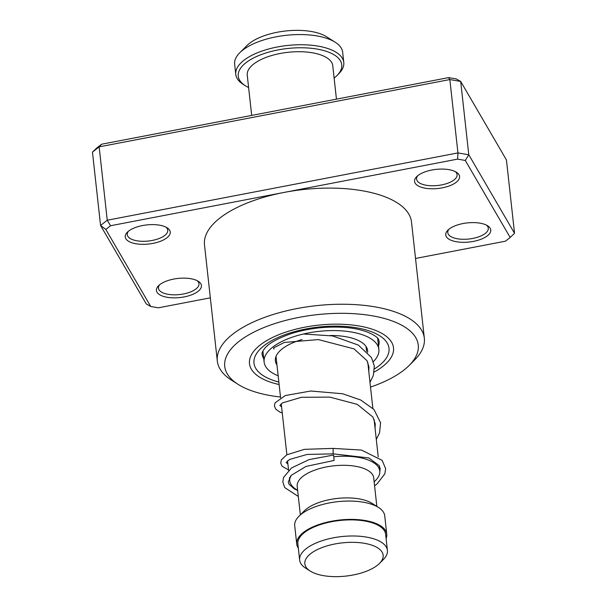 <?xml version="1.0" encoding="UTF-8"?>
<svg xmlns="http://www.w3.org/2000/svg" width="607" height="607" viewBox="0 0 607 607"><rect width="100%" height="100%" fill="white"/><g stroke="black" fill="none" stroke-linecap="round" stroke-linejoin="round"><path stroke-width="0.91" d="M368.274 570.481A39.394 16.708 173.7 0 0 379.443 563.455A39.394 16.708 173.7 0 0 368.388 544.145A39.394 16.708 173.7 0 0 319.707 548.508A39.394 16.708 173.7 0 0 310.26 571.088A39.394 16.708 173.7 0 0 368.274 570.481M379.443 563.455L383.252 559.654A44.144 18.726 173.7 0 0 387.403 550.367A44.144 18.726 173.7 0 0 361.749 536.444A44.144 18.726 173.7 0 0 316.308 542.901A44.144 18.726 173.7 0 0 299.646 560.056A44.144 18.726 173.7 0 0 305.716 568.213L310.26 571.088M387.403 550.367L385.62 534.274A44.144 18.726 173.7 0 0 359.974 520.343A44.144 18.726 173.7 0 0 314.532 526.8A44.144 18.726 173.7 0 0 297.862 543.963L299.646 560.056M374.14 481.875L375.521 480.501A45.275 19.204 173.7 0 0 379.77 470.979A45.275 19.204 173.7 0 0 333.842 456.737M376.848 506.405L373.7 477.838A38.484 16.328 173.7 0 0 351.339 465.698A38.484 16.328 173.7 0 0 311.717 471.328A38.484 16.328 173.7 0 0 297.195 486.283L300.344 514.85M386.09 538.515A45.275 19.204 173.7 0 0 386.75 534.145L384.724 515.806A45.275 19.204 173.7 0 0 378.495 507.444L372 503.332A38.484 16.328 173.7 0 0 315.321 503.931A38.484 16.328 173.7 0 0 304.411 510.791L298.97 516.223A45.275 19.204 173.7 0 0 294.714 525.745L296.74 544.084A45.275 19.204 173.7 0 0 298.333 548.204M378.495 507.444A45.275 19.204 173.7 0 0 311.808 508.15A45.275 19.204 173.7 0 0 298.97 516.223M386.75 534.145A45.275 19.204 173.7 0 0 360.437 519.865A45.275 19.204 173.7 0 0 313.834 526.489A45.275 19.204 173.7 0 0 296.74 544.084M290.662 476.002A45.275 19.204 173.7 0 0 289.767 480.919A45.275 19.204 173.7 0 0 295.996 489.28L297.635 490.319M446.335 236.669A22.641 9.606 -6.3 0 1 447.883 230.182A22.641 9.606 -6.3 0 1 467.2 222.913A22.641 9.606 -6.3 0 1 487.641 225.789A22.641 9.606 -6.3 0 1 490.175 228.255A22.641 9.606 -6.3 0 1 473.452 241.381A22.641 9.606 -6.3 0 1 446.335 236.669M448.907 229.264A20.372 8.642 173.7 0 0 447.776 232.656A20.372 8.642 173.7 0 0 448.307 234.211A20.372 8.642 173.7 0 0 470.857 238.763A20.372 8.642 173.7 0 0 488.286 228.186A20.372 8.642 173.7 0 0 487.755 226.631A20.372 8.642 173.7 0 0 486.442 225.121M415.15 183.139A22.641 9.606 -6.3 0 1 416.69 176.66A22.641 9.606 -6.3 0 1 436.016 169.391A22.641 9.606 -6.3 0 1 456.456 172.267A22.641 9.606 -6.3 0 1 458.983 174.725A22.641 9.606 -6.3 0 1 442.268 187.851A22.641 9.606 -6.3 0 1 415.15 183.139M417.715 175.742A20.372 8.642 173.7 0 0 416.592 179.133A20.372 8.642 173.7 0 0 417.115 180.681A20.372 8.642 173.7 0 0 439.665 185.241A20.372 8.642 173.7 0 0 457.094 174.657A20.372 8.642 173.7 0 0 456.57 173.109A20.372 8.642 173.7 0 0 455.25 171.591M157.016 292.202A22.641 9.606 -6.3 0 1 158.556 285.715A22.641 9.606 -6.3 0 1 177.881 278.446A22.641 9.606 -6.3 0 1 198.322 281.329A22.641 9.606 -6.3 0 1 200.849 283.788A22.641 9.606 -6.3 0 1 184.133 296.914A22.641 9.606 -6.3 0 1 157.016 292.202M159.588 284.797A20.372 8.642 173.7 0 0 158.457 288.188A20.372 8.642 173.7 0 0 158.981 289.744A20.372 8.642 173.7 0 0 181.531 294.304A20.372 8.642 173.7 0 0 198.959 283.719A20.372 8.642 173.7 0 0 198.436 282.172A20.372 8.642 173.7 0 0 197.116 280.654M125.824 238.672A22.641 9.606 -6.3 0 1 127.371 232.193A22.641 9.606 -6.3 0 1 146.689 224.924A22.641 9.606 -6.3 0 1 167.13 227.8A22.641 9.606 -6.3 0 1 169.664 230.258A22.641 9.606 -6.3 0 1 152.941 243.392A22.641 9.606 -6.3 0 1 125.824 238.672M128.396 231.275A20.372 8.642 173.7 0 0 127.265 234.666A20.372 8.642 173.7 0 0 127.789 236.214A20.372 8.642 173.7 0 0 150.346 240.774A20.372 8.642 173.7 0 0 167.767 230.197A20.372 8.642 173.7 0 0 167.244 228.642A20.372 8.642 173.7 0 0 165.931 227.132M370.513 387.091A97.348 41.291 173.7 0 0 409.103 365.513A97.348 41.291 173.7 0 0 415.749 337.636A97.348 41.291 173.7 0 0 299.145 317.362A97.348 41.291 173.7 0 0 227.246 373.813A97.348 41.291 173.7 0 0 238.134 384.39A97.348 41.291 173.7 0 0 280.502 397.024M238.134 384.39L231.646 380.278A104.138 44.174 -6.3 0 1 220 368.965A104.138 44.174 -6.3 0 1 217.314 361.036A104.138 44.174 -6.3 0 1 306.383 306.952A104.138 44.174 -6.3 0 1 421.645 330.261A104.138 44.174 -6.3 0 1 424.331 338.182A104.138 44.174 -6.3 0 1 414.543 360.08L409.103 365.513M391.636 342.265A72.445 30.729 173.7 0 0 311.452 326.05A72.445 30.729 173.7 0 0 249.492 363.676A72.445 30.729 173.7 0 0 251.359 369.185A72.445 30.729 173.7 0 0 279.129 384.535A72.445 30.729 173.7 0 1 251.359 369.185A72.445 30.729 173.7 0 1 249.492 363.676A72.445 30.729 173.7 0 1 311.452 326.05A72.445 30.729 173.7 0 1 391.636 342.265A72.445 30.729 173.7 0 1 393.503 347.773A72.445 30.729 173.7 0 0 391.636 342.265M424.331 338.182L411.508 222.033A104.138 44.174 173.7 0 0 408.822 214.112A104.138 44.174 173.7 0 0 284.084 192.427L110.557 225.736L105.823 229.446L150.711 306.474L158.381 307.81L210.333 297.832M415.529 258.453L505.441 241.191L510.168 237.474L465.288 160.453L457.617 159.117L284.084 192.427A104.138 44.174 173.7 0 0 204.491 244.887L217.314 361.036M514.539 233.3L506.435 159.945L460.69 81.437L449.848 79.555L99.153 146.864L92.461 152.122L96.832 147.941L101.559 144.231L448.619 77.613L456.289 78.94L460.69 81.437L468.794 154.793L514.539 233.3L510.168 237.474M150.711 306.474L146.31 303.978L100.565 225.478L107.249 220.227L457.944 152.911L449.848 79.555L448.619 77.613M457.617 159.117L457.944 152.911L468.794 154.793L465.288 160.453M110.557 225.736L107.249 220.227L99.153 146.864L101.559 144.231M105.823 229.446L100.565 225.478L92.461 152.122M374.178 372.045A72.445 30.729 173.7 0 0 393.503 347.773A72.445 30.729 173.7 0 1 374.178 372.045M287.893 463.93L286.132 462.526L289.547 459.484L307.021 454.453L333.114 453.854L333.167 448.649M298.318 496.465L284.698 487.565L282.832 481.943L283.53 477.489L291.481 467.974L309.009 459.636L333.6 455.022L334.123 460.432L306.049 466.419L291.269 475.327L288.279 481.996L288.993 484.166L294.22 488.847L297.65 490.456M288.56 469.985L282.035 466.184L280.745 463.187L281.345 459.856L286.732 454.825L304.403 449.347L333.152 448.398L361.461 450.06L382.137 460.364L385.635 468.65L384.846 473.847L377.046 483.908L374.572 485.759M276.967 364.989A46.405 19.69 -6.3 0 1 275.366 360.816A46.405 19.69 -6.3 0 1 292.46 342.963A46.405 19.69 -6.3 0 1 302.028 339.541M278.158 375.794A57.726 24.485 -6.3 0 1 264.121 362.06A57.726 24.485 -6.3 0 1 285.381 339.852A57.726 24.485 -6.3 0 1 345.026 331.149A57.726 24.485 -6.3 0 1 378.874 349.389A57.726 24.485 -6.3 0 1 373.328 361.651M368.737 365.46A57.726 24.485 -6.3 0 1 368.168 365.854M330.231 335.504A46.405 19.69 -6.3 0 1 367.622 350.634A46.405 19.69 -6.3 0 1 367.637 352.394M334.123 78.098A52.065 22.087 173.7 0 0 336.862 75.685A52.065 22.087 173.7 0 0 322.241 50.161A52.065 22.087 173.7 0 0 257.907 55.92A52.065 22.087 173.7 0 0 245.41 85.777A52.065 22.087 173.7 0 0 248.612 87.537M245.41 85.777L243.248 84.411A54.334 23.051 -6.3 0 1 235.774 74.373A54.334 23.051 -6.3 0 1 256.283 53.257A54.334 23.051 -6.3 0 1 312.21 45.313A54.334 23.051 -6.3 0 1 343.782 62.445A54.334 23.051 -6.3 0 1 338.676 73.872L336.862 75.685M336.445 99.146L332.757 65.731A43.014 18.248 173.7 0 0 307.764 52.156A43.014 18.248 173.7 0 0 263.484 58.447A43.014 18.248 173.7 0 0 247.246 75.169L251.693 115.413M343.782 62.445L342.659 52.263A54.334 23.051 173.7 0 0 335.178 42.224A54.334 23.051 173.7 0 0 255.16 43.067A54.334 23.051 173.7 0 0 239.757 52.756A54.334 23.051 173.7 0 0 234.651 64.183L235.774 74.373M335.178 42.224L326.528 36.739A45.275 19.204 173.7 0 0 259.842 37.444A45.275 19.204 173.7 0 0 247.003 45.517L239.757 52.756M278.848 382.038A67.916 28.81 -6.3 0 1 255.744 368.343A67.916 28.81 -6.3 0 1 305.905 328.964A67.916 28.81 -6.3 0 1 387.251 343.099A67.916 28.81 -6.3 0 1 374.466 368.919M378.51 346.081A58.856 24.97 173.7 0 0 379.102 341.111L378.525 339.51C378.609 337.629 367.903 329.184 345.687 327.507C327.454 326.111 309.57 328.068 292.028 333.372C278.074 338.129 268.992 343.114 264.781 348.319C262.512 351.354 261.617 353.259 262.095 354.033A58.856 24.97 173.7 0 0 263.613 358.509A58.856 24.97 173.7 0 0 263.749 358.752M366.029 346.46L366.56 351.286M367.774 362.311L372.857 408.344M374.079 419.376L378.214 456.828M379.17 465.546L379.77 470.979M276.018 356.4L280.578 397.691M281.246 403.746L286.876 454.742M287.543 460.804L288.598 470.326M289.418 477.732L289.767 480.919M375.073 428.428L375.24 423.815L372.88 417.017L357.257 404.376L329.813 397.107L301.459 397.289L282.483 402.881L279.835 405.476L281.595 406.872M368.775 371.378L368.973 367.114L367 360.695L354.04 348.888L318.372 339.579L284.342 342.454L273.894 347.735L273.537 348.41L274.068 349.063M333.114 453.854L368.806 457.936L379.178 465.554L380.187 468.596L379.823 471.738M376.294 439.46L379.572 432.73L380.589 422.806L373.988 409.513L360.679 399.99L342.538 393.746L310.799 391.007L285.237 395.567L275.009 402.889L274.44 406.098L275.707 409.095L279.835 412.054L282.263 412.935M369.997 382.402L373.313 375.558L374.329 366.104L371.476 357.553L358.358 345.087L332.575 335.929L303.394 334.002M377.653 338.304L378.874 349.389M262.892 350.975L264.121 362.06"/></g></svg>
